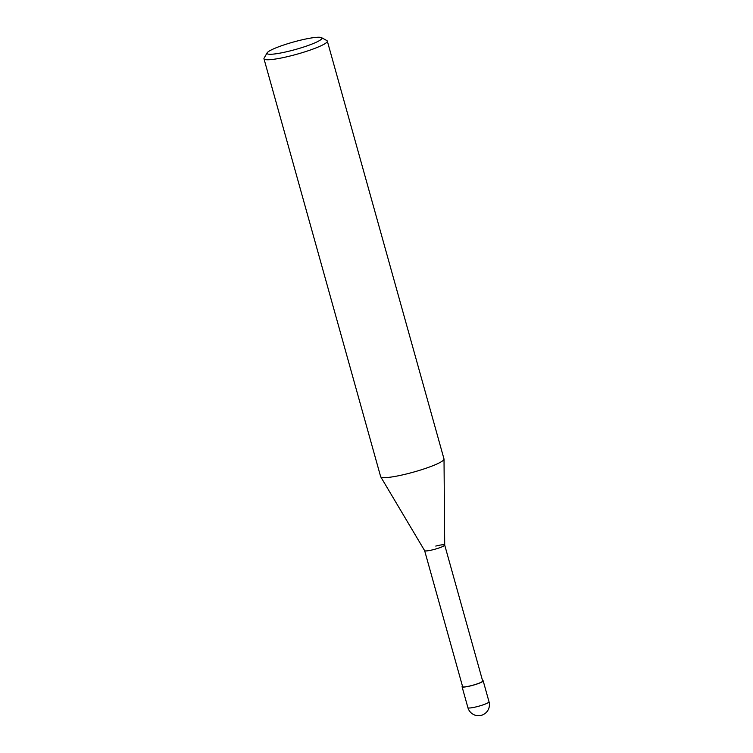 <?xml version="1.0" encoding="UTF-8"?>
<svg xmlns="http://www.w3.org/2000/svg" width="753" height="753" viewBox="0 0 753 753"><rect width="100%" height="100%" fill="white"/><g stroke="black" fill="none" stroke-linecap="round" stroke-linejoin="round"><path stroke-width="1.13" d="M267.146 52.832L264.105 58.103A32.887 4.462 -15.6 0 0 263.974 58.781A32.887 4.462 -15.6 0 0 292.155 55.496A32.887 4.462 -15.6 0 0 327.32 41.095A32.887 4.462 -15.6 0 0 326.858 40.587L321.531 37.65A28.501 3.869 164.4 0 1 291.449 50.573A28.501 3.869 164.4 0 1 267.146 52.832A28.501 3.869 164.4 0 1 297.51 40.935A28.501 3.869 164.4 0 1 321.531 37.65M327.32 41.095L443.997 458.972A32.887 4.462 164.4 0 1 444.016 459.132A32.887 4.462 164.4 0 1 408.823 473.373A32.887 4.462 164.4 0 1 380.717 476.809A32.887 4.462 164.4 0 1 380.651 476.658L263.974 58.781M380.717 476.809L424.654 550.688A10.42 1.412 -15.6 0 0 433.559 549.596A10.42 1.412 -15.6 0 0 444.703 545.087L444.016 459.132M424.626 550.631A10.42 1.412 -15.6 0 0 433.559 549.596A10.42 1.412 -15.6 0 0 444.694 545.031A10.42 1.412 -15.6 0 0 435.771 546.076M424.636 550.659L462.596 686.614A10.42 1.412 -15.6 0 0 471.519 685.578A10.42 1.412 -15.6 0 0 482.664 681.013L444.703 545.059M462.474 686.171A10.966 1.487 -15.6 0 0 462.069 686.764A10.966 1.487 -15.6 0 0 471.463 685.663A10.966 1.487 -15.6 0 0 483.181 680.863A10.966 1.487 -15.6 0 0 482.532 680.571M489.026 701.787A10.966 1.487 164.4 0 1 477.308 706.587A10.966 1.487 164.4 0 1 467.914 707.679A10.966 10.966 0 0 0 481.205 715.35A10.966 10.966 0 0 0 489.026 701.787L483.181 680.863M462.069 686.764L467.914 707.679"/></g></svg>

